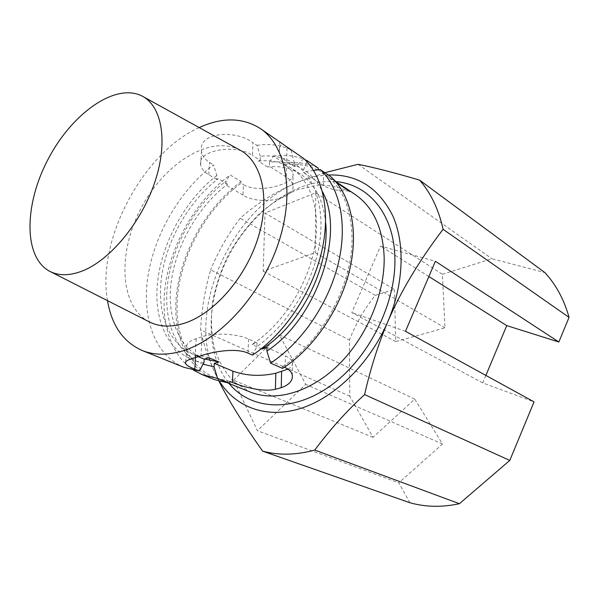 <?xml version="1.0" encoding="UTF-8"?>
<svg xmlns="http://www.w3.org/2000/svg" width="599" height="599" viewBox="0 0 599 599"><rect width="100%" height="100%" fill="white"/><g stroke="black" fill="none" stroke-linecap="round" stroke-linejoin="round"><path stroke-width="0.45" stroke-dasharray="3 2.25" d="M348.798 190.811C338.734 191.171 330.274 189.419 323.43 185.578L303.573 172.542L303.611 169.719L306.95 161.723M323.43 185.578L323.482 173.695L335.44 181.34M318.219 169.802L323.482 173.695M313.547 170.43L306.134 171.479L303.573 172.542M336.503 182.59L329.121 177.648L331.075 176.855M286.517 166.29C290.268 168.731 292.447 171.179 293.061 173.65C293.66 177.506 290.328 180.935 283.065 183.938C271.781 188.678 253.325 190.811 243.426 184.604L242.992 195.117C259.652 205.959 296.176 199.093 292.844 185.346C292.282 182.298 290.096 179.528 286.285 177.042L286.517 166.29L284.188 164.777L284.226 163.168L273.331 156.054L269.483 162.202C282.144 160.824 293.517 163.332 303.611 169.719M269.483 162.202L269.363 166.208L267.543 166.994C279.793 165.564 290.792 167.945 300.533 174.122C314.849 183.653 323.213 199.789 325.631 222.529M306.134 171.479C312.85 176.488 318.301 183.257 322.494 191.785M273.331 156.054C284.66 154.43 295.225 155.65 305.018 159.716M284.226 163.168C296.483 161.505 307.819 163.138 318.226 168.079M284.188 164.777C296.512 163.183 307.856 164.98 318.211 170.168M242.992 195.117L225.875 184.926L226.063 181.003L230.113 174.915L241.135 181.609L241.068 183.182L243.426 184.604M184.028 367.352C154.295 355.08 141.297 316.616 148.185 274.746C155.186 232.756 180.831 189.441 213.566 164.867L216.838 175.477L216.628 179.423L218.35 178.674L227.59 184.185L225.875 184.926M216.628 179.423L208.796 174.766C204.042 171.883 201.324 168.574 200.658 164.837C196.869 150.521 235.212 143.251 252.478 155.396L252.95 142.749C235.781 129.354 197.977 132.184 201.511 151.015C202.148 155.658 204.821 159.454 209.508 162.404L213.566 164.867M267.543 166.994L258.394 161.161L260.221 160.36L252.478 155.396M286.285 177.042L269.363 166.208M287.917 369.111C291.533 367.075 293.061 364.784 292.507 362.245C291.885 359.924 289.512 357.805 285.394 355.888L266.989 347.495M252.493 355.11L256.904 346.566L257.023 342.942L251.999 344.485L261.336 348.708M257.023 342.942L248.563 339.086C237.189 333.643 214.502 332.475 202.073 336.728L200.994 355.828M185.675 361.991L186.559 347.929C185.84 344.185 189.044 341.093 196.158 338.645L202.073 336.728M186.559 347.929C187.36 350.797 190.377 353.343 195.611 355.566L195.491 357.551M198.344 356.712L195.611 355.566M282.556 368.4L282.601 366.453L284.345 367.224M329.121 177.648C343.676 190.782 351.306 210.526 351.995 236.875C353.2 283.686 322.082 341.759 282.601 366.453M354.9 194.316C343.631 188.049 331.322 184.994 317.972 185.158L297.673 189.613C284.091 195.326 271.182 203.503 258.948 214.143C247.365 225.935 237.309 239.248 228.766 254.073C221.293 269.468 215.932 285.266 212.675 301.469C210.751 317.575 211.23 332.849 214.128 347.293C218.44 360.912 225.059 372.428 234.007 381.863L250.157 392.001M229.851 381.443L215.011 377.782C185.742 365.667 172.355 328.581 178.48 288.321C184.709 247.956 209.283 206.483 241.068 183.182M214.472 379.609C184.604 367.299 170.992 329.487 177.274 288.501C183.661 247.409 208.744 205.225 241.135 181.609M193.522 370.16C168.274 353.582 158.885 315.875 166.799 276.536C174.863 237.107 199.302 197.648 230.113 174.915M203.113 364.207C175.47 353.867 162.456 319.544 167.907 281.53C173.433 243.419 196.33 203.712 226.063 181.003M204.581 359.018L202.919 358.359C177.514 347.51 165.99 314.662 171.666 278.662C177.424 242.573 199.4 205.307 227.59 184.185M208.849 357.708L192.841 354.144C167.48 343.309 156.129 310.275 161.977 274.013C167.915 237.668 190.063 200.073 218.35 178.674M203.982 362.65C171.449 358.419 153.576 324.418 157.35 284.136C161.131 243.741 185.076 199.954 216.838 175.477M291.062 149.997L294.491 163.707L294.438 166.544L296.999 165.459L303.798 158.548M294.438 166.544L286.689 161.46C282.563 158.713 280.152 155.568 279.456 152.019C278.969 149.166 279.733 146.411 281.755 143.745M279.553 141.469L280.392 142.263M258.394 161.161C270.666 159.656 281.665 161.985 291.384 168.154C311.884 181.407 321.67 213.94 313.824 251.161C305.977 288.351 280.819 326.073 251.999 344.485M260.221 160.36L260.363 156.324C273.032 154.864 284.413 157.327 294.491 163.707M296.999 165.459C316.871 180.209 326.013 213.251 318.181 250.771C310.327 288.246 285.738 326.462 256.904 346.566M260.363 156.324L256.964 145.37L252.95 142.749M256.964 145.37C269.28 143.468 280.624 144.943 291.009 149.802M107.498 300.653C96.514 240.094 142.921 152.505 199.197 127.58M148.807 321.626C119.246 305.76 117.584 252.014 141.334 207.756C164.62 163.242 210.024 134.438 239.75 149.982M409.971 502.756L398.739 482.861L442.526 444.016L414.77 399.136L373.012 437.285L349.809 396.179L349.419 339.985L210.668 269.82C204.925 289.691 201.578 309.72 200.62 329.907C203.128 342.98 207.853 357.176 214.786 372.496L219.534 381.361M394.359 289.377L395.752 341.595L444.975 327.84L442.399 274.29L315.755 192.796L264.99 213.004L394.359 289.377L375.311 295.359C364.409 308.874 355.776 323.745 349.419 339.985M442.399 274.29L491.929 258.738L544.918 272.62M485.879 375.416L482.742 382.911L534.053 401.869M324.883 172.699L298.736 181.849C231.94 207.673 185.368 311.345 214.786 372.496L218.972 381.189M373.012 437.285L233.565 380.185L257.405 430.726L398.739 482.861M349.809 396.179L200.62 329.907M328.282 174.983C318.473 175.5 308.627 177.791 298.736 181.849C276.648 190.946 257.143 203.076 240.221 218.238C228.122 234.067 218.276 251.266 210.668 269.82M375.311 295.359L240.221 218.238M358.022 164.306L491.929 258.738M444.975 327.84L315.269 252.636L263.186 271.212L264.99 213.004M315.755 192.796L315.269 252.636M395.752 341.595L263.186 271.212M482.742 382.911L351.823 312.581L380.53 246.069L435.368 261.276M405.493 331.284L351.823 312.581M428.854 276.528L380.53 246.069M414.77 399.136L279.381 334.848L305.73 384.363L257.405 430.726M233.565 380.185L279.381 334.848M442.526 444.016L305.73 384.363M335.912 181.639C296.932 178.247 252.958 210.084 229.477 254.508C205.936 298.894 204.319 353.148 229.05 383.457M285.154 367.584L285.394 355.888M248.563 339.086L248.053 353.148M196.158 338.645L195.042 357.67M286.689 161.46L286.996 147.272M208.796 174.766L209.508 162.404M292.844 185.346L293.061 173.65M292.507 362.245L292.282 375.236M228.331 383.173L215.011 377.782M202.919 358.359L192.841 354.144M279.718 141.663L279.456 152.019M201.511 151.015L200.658 164.837M49.477 271.19L50.481 271.699M142.24 96.125L143.213 96.664M300.533 174.122L291.384 168.154"/><path stroke-width="0.9" d="M306.95 161.723L307.354 160.779L318.226 168.079L318.219 169.802M325.631 222.529C330.431 266.188 300.631 325.557 261.98 349L266.989 347.495L266.892 351.081L270.561 363.091L282.556 368.4C313.187 348.775 339.88 310.095 349.442 270.718C358.966 231.311 350.924 195.019 331.075 176.855L320.18 169.547L313.547 170.43M335.44 181.34L348.798 190.811L336.503 182.59M322.494 191.785C345.496 233.46 316.759 318.69 266.892 351.081M305.018 159.716L307.354 160.779M232.929 371.163L232.442 382.499C243.366 386.999 263.133 392.278 275.413 389.275L275.802 373.222C260.842 376.621 246.548 375.94 232.929 371.163L214.27 363.361L218.934 361.961L208.849 357.708L204.169 359.145L198.344 356.712M287.917 369.111L275.802 373.222M261.336 348.708L261.98 349M281.597 371.59L281.245 387.703L275.413 389.275M281.245 387.703C289.25 384.82 292.933 380.664 292.282 375.236C291.623 372.024 289.25 369.471 285.154 367.584L284.345 367.224M228.331 383.173L250.157 392.001C275.241 402.243 310.26 392.54 338.57 364.746C366.843 336.96 385.06 293.488 384.154 256.836C382.791 227.635 373.035 206.797 354.9 194.316L339.206 183.811M232.442 382.499L229.851 381.443L229.769 383.33L217.602 378.403L214.09 366.843L214.27 363.361M204.169 359.145L203.982 362.65L199.302 370.991L194.81 369.171C189.569 367.097 186.491 365.233 185.578 363.571C184.724 361.541 187.876 359.572 195.042 357.67L200.994 355.828C213.648 351.313 236.508 347.742 248.053 353.148L252.493 355.11C283.544 334.646 310.941 294.663 321.064 254.216C331.165 213.731 323.512 176.75 303.798 158.548L259.936 128.291C286.03 145.362 295.314 192.564 278.348 243.329C261.516 294.079 220.672 339.176 183.331 350.685C167.93 355.402 154.22 355.342 142.195 350.512C123.267 342.029 111.699 325.414 107.498 300.653M229.769 383.33L214.472 379.609L202.312 374.712L193.522 370.16M217.602 378.403L202.312 374.712M214.09 366.843L203.113 364.207M218.934 361.961L204.581 359.018M199.302 370.991L184.028 367.352L142.195 350.512M280.392 142.263L291.062 149.997M320.18 169.547C339.985 187.727 347.877 224.296 338.121 264.137C328.334 303.94 301.364 343.137 270.561 363.091M199.197 127.58C222.042 117.149 242.288 117.389 259.936 128.291M82.924 270.755C69.866 275.914 58.724 276.057 49.477 271.19C23.039 256.874 24.304 203.638 48.459 158.548C72.209 113.233 115.54 82.288 142.24 96.125C161.902 106.173 168.312 141.454 155.006 181.617C141.821 221.75 110.725 259.599 82.924 270.755M143.213 96.664L239.75 149.982C261.651 161.288 270.516 197.281 258.319 237.047C246.249 276.798 214.667 313.247 185.106 322.996C171.232 327.496 159.132 327.039 148.807 321.626L50.481 271.699M218.972 381.189C228.002 399.413 242.543 422.729 262.602 451.129L409.971 502.756C425.485 507.113 441.965 507.435 459.411 503.707L509.801 460.414L364.596 394.591C370.504 368.49 378.254 344.155 387.845 321.596C400.619 291.631 419.03 260.864 443.08 229.312C438.685 209.395 430.853 192.998 419.577 180.112C394.486 172.722 373.963 167.45 358.022 164.306L324.883 172.699M509.801 460.414L534.053 401.869L405.493 331.284L435.368 261.276L558.845 341.999L569.05 317.373C564.108 299.657 556.059 284.742 544.918 272.62L419.577 180.112M558.845 341.999L506.739 325.616L485.879 375.416M219.534 381.361C235.572 407.223 266.33 419.143 300.638 408.428C334.871 397.654 369.868 363.563 387.845 321.596C403.838 284.136 405.179 243.688 392.794 215.85C378.628 187.689 357.124 174.062 328.282 174.983M262.602 451.129C278.602 455.487 295.981 455.135 314.752 450.074C329.877 429.715 346.492 411.221 364.596 394.591M569.05 317.373L443.08 229.312M314.752 450.074L459.411 503.707M506.739 325.616L428.854 276.528M229.05 383.457C250.622 409.956 292.357 413.16 330.588 385.719C368.812 358.479 396.396 303.296 394.876 257.458C393.925 213.731 368.235 184.133 335.912 181.639M195.491 357.551L194.81 369.171M185.578 363.571L185.675 361.991"/></g></svg>
